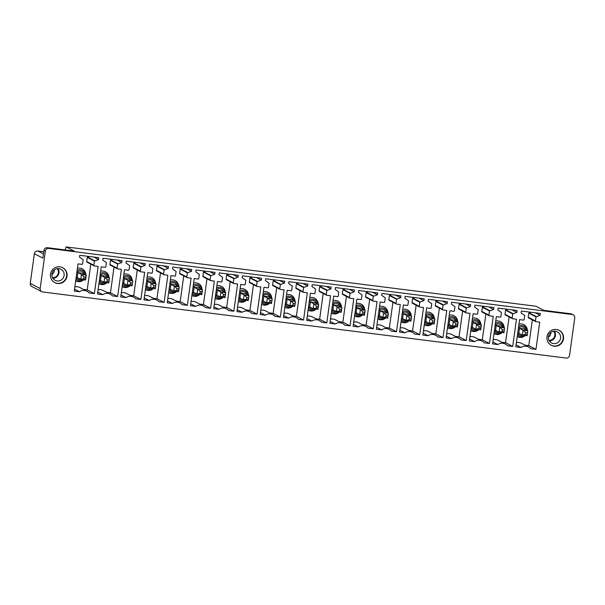 <?xml version="1.0" encoding="UTF-8"?>
<svg xmlns="http://www.w3.org/2000/svg" width="605" height="605" viewBox="0 0 605 605"><rect width="100%" height="100%" fill="white"/><g stroke="black" fill="none" stroke-linecap="round" stroke-linejoin="round"><path stroke-width="0.91" d="M569.562 355.354A3.123 3.07 -62.6 0 1 566.083 358.062L42.789 292.003A3.123 3.07 117.4 0 1 40.164 288.532L45.352 251.135A3.123 3.07 117.4 0 1 48.831 248.436L572.126 314.494A3.123 3.07 -62.6 0 1 574.75 317.965L569.562 355.354M43.469 253.926L37.843 251.007A3.123 3.07 -62.6 0 0 34.364 253.714L30.25 283.374A3.123 3.07 117.4 0 0 31.861 286.536L41.775 291.686M535.833 306.221A3.123 0.575 -82.8 0 1 535.879 306.221A3.123 0.575 -82.8 0 1 535.909 306.228L66.293 246.946L74.271 251.09L47.432 247.702A3.123 3.07 117.4 0 0 43.953 250.41L42.879 258.138L34.364 253.714M66.293 246.946A3.123 0.575 -82.8 0 0 66.255 246.938A3.123 0.575 -82.8 0 0 65.325 249.759L65.302 249.963M37.843 251.007L43.764 251.756M54.405 269.785A5.627 5.521 -62.6 0 1 51.871 274.67M57.256 268.597A5.627 5.521 -62.6 0 1 52.537 277.68M62.481 267.569A8.44 8.281 -62.6 0 1 65.491 279.245A8.44 8.281 -62.6 0 1 54.7 282.55M53.815 281.983A8.44 8.281 -62.6 0 1 62.67 267.667A8.44 8.281 -62.6 0 1 65.809 279.533A8.44 8.281 -62.6 0 1 53.815 281.983M81.879 264.362A0.628 0.613 117.4 0 0 82.575 263.825L83.142 259.719L79.527 257.148L79.784 255.295L98.812 257.7L98.554 259.553L94.433 261.118L93.858 265.247A0.628 0.613 117.4 0 0 94.38 265.943L98.161 266.419L94.388 293.614L89.169 292.956A7.502 7.358 117.4 0 0 79.482 291.731L74.256 291.073L78.03 263.878L81.879 264.362M93.76 257.057L98.554 259.553M89.321 256.497L87.264 257.397L86.689 261.526A0.628 0.613 117.4 0 0 87.014 262.154L94.176 265.875M90.795 264.12L87.218 289.886L94.388 293.614M87.218 289.886L83.498 289.417M87.014 291.247L79.845 287.519A7.502 7.358 117.4 0 0 74.838 286.899M74.528 289.16L79.482 291.731M122.051 260.634L121.794 262.487L117.672 264.052L117.098 268.181A0.628 0.613 117.4 0 0 117.62 268.877L121.401 269.354L117.627 296.548L112.409 295.89A7.502 7.358 117.4 0 0 102.721 294.665L97.503 294.007L101.277 266.813L105.119 267.297A0.628 0.613 117.4 0 0 105.814 266.752L106.382 262.653L102.767 260.082L103.024 258.229L122.051 260.634M116.999 259.991L121.794 262.487M112.56 259.432L110.503 260.332L109.929 264.461A0.628 0.613 117.4 0 0 110.254 265.088L117.415 268.809M114.035 267.055L110.458 292.82L117.627 296.548M110.458 292.82L106.737 292.351M110.254 294.181L103.084 290.453A7.502 7.358 117.4 0 0 98.078 289.833M97.768 292.086L102.721 294.665M128.358 270.231A0.628 0.613 117.4 0 0 129.054 269.686L129.621 265.587L126.006 263.016L126.264 261.163L145.291 263.568L145.034 265.421L140.912 266.987L140.337 271.116A0.628 0.613 117.4 0 0 140.859 271.811L144.64 272.288L140.867 299.483L135.649 298.817A7.502 7.358 117.4 0 0 125.961 297.599L120.743 296.942L124.517 269.747L128.358 270.231M140.239 262.925L145.034 265.421M135.8 262.366L133.743 263.266L133.168 267.387A0.628 0.613 117.4 0 0 133.493 268.023L140.655 271.743M137.275 269.989L133.697 295.754L140.867 299.483M133.697 295.754L129.977 295.285M133.493 297.115L126.324 293.387A7.502 7.358 117.4 0 0 121.318 292.767M121.008 295.021L125.961 297.599M168.53 266.495L168.273 268.355L164.152 269.921L163.577 274.05A0.628 0.613 117.4 0 0 164.099 274.746L167.88 275.222L164.106 302.417L158.888 301.751A7.502 7.358 117.4 0 0 149.201 300.534L143.982 299.876L147.756 272.681L151.598 273.165A0.628 0.613 117.4 0 0 152.294 272.621L152.861 268.522L149.246 265.95L149.503 264.098L168.53 266.495M163.479 265.86L168.273 268.355M159.047 265.3L156.982 266.192L156.408 270.322A0.628 0.613 117.4 0 0 156.733 270.957L163.894 274.678M160.514 272.923L156.945 298.688L164.106 302.417M156.945 298.688L153.216 298.22M156.733 300.05L149.564 296.321A7.502 7.358 117.4 0 0 144.557 295.701M144.247 297.955L149.201 300.534M174.837 276.099A0.628 0.613 117.4 0 0 175.533 275.555L176.1 271.456L172.486 268.885L172.743 267.032L191.777 269.429L191.52 271.29L187.391 272.855L186.816 276.984A0.628 0.613 117.4 0 0 187.338 277.68L191.119 278.156L187.346 305.351L182.128 304.686A7.502 7.358 117.4 0 0 172.44 303.468L167.222 302.81L170.996 275.615L174.837 276.099M186.718 268.794L191.52 271.29M182.286 268.234L180.222 269.127L179.647 273.256A0.628 0.613 117.4 0 0 179.972 273.891L187.142 277.612M183.754 275.857L180.184 301.623L187.346 305.351M180.184 301.623L176.456 301.154M179.972 302.984L172.803 299.256A7.502 7.358 117.4 0 0 167.797 298.636M167.487 300.889L172.44 303.468M215.017 272.363L214.76 274.216L210.631 275.789L210.056 279.918A0.628 0.613 117.4 0 0 210.578 280.607L214.359 281.091L210.585 308.278L205.367 307.62A7.502 7.358 117.4 0 0 195.68 306.402L190.462 305.737L194.235 278.55L198.077 279.034A0.628 0.613 117.4 0 0 198.773 278.489L199.34 274.39L195.725 271.819L195.982 269.966L215.017 272.363M209.958 271.728L214.76 274.216M205.526 271.169L203.462 272.061L202.887 276.19A0.628 0.613 117.4 0 0 203.212 276.825L210.381 280.546M206.993 278.792L203.424 304.557L210.585 308.278M203.424 304.557L199.695 304.088M203.212 305.911L196.043 302.19A7.502 7.358 117.4 0 0 191.036 301.57M190.726 303.823L195.68 306.402M221.317 281.968A0.628 0.613 117.4 0 0 222.012 281.423L222.579 277.324L218.965 274.753L219.222 272.9L238.257 275.298L237.999 277.151L233.87 278.724L233.296 282.853A0.628 0.613 117.4 0 0 233.817 283.541L237.599 284.025L233.832 311.212L228.607 310.554A7.502 7.358 117.4 0 0 218.919 309.337L213.701 308.671L217.475 281.484L221.317 281.968M233.197 274.662L237.999 277.151M228.766 274.103L226.701 274.995L226.126 279.124A0.628 0.613 117.4 0 0 226.451 279.76L233.621 283.48M230.233 281.726L226.663 307.491L233.832 311.212M226.663 307.491L222.935 307.022M226.451 308.845L219.282 305.124A7.502 7.358 117.4 0 0 214.276 304.504M213.966 306.758L218.919 309.337M261.496 278.232L261.239 280.085L257.11 281.658L256.535 285.779A0.628 0.613 117.4 0 0 257.057 286.475L260.846 286.952L257.072 314.146L251.846 313.488A7.502 7.358 117.4 0 0 242.159 312.271L236.941 311.605L240.714 284.41L244.556 284.902A0.628 0.613 117.4 0 0 245.252 284.358L245.819 280.259L242.204 277.687L242.461 275.827L261.496 278.232M256.437 277.597L261.239 280.085M252.005 277.037L249.941 277.929L249.366 282.059A0.628 0.613 117.4 0 0 249.691 282.694L256.86 286.415M253.48 284.66L249.903 310.425L257.072 314.146M249.903 310.425L246.174 309.957M249.691 311.779L242.522 308.058A7.502 7.358 117.4 0 0 237.515 307.431M237.205 309.692L242.159 312.271M267.796 287.836A0.628 0.613 117.4 0 0 268.491 287.292L269.059 283.193L265.444 280.622L265.701 278.761L284.736 281.166L284.479 283.019L280.349 284.584L279.775 288.714A0.628 0.613 117.4 0 0 280.296 289.409L284.085 289.886L280.312 317.08L275.086 316.423A7.502 7.358 117.4 0 0 265.406 315.197L260.18 314.539L263.954 287.345L267.796 287.836M279.676 280.531L284.479 283.019M275.245 279.971L273.18 280.864L272.605 284.993A0.628 0.613 117.4 0 0 272.931 285.628L280.1 289.349M276.719 287.594L273.142 313.36L280.312 317.08M273.142 313.36L269.414 312.891M272.931 314.713L265.761 310.993A7.502 7.358 117.4 0 0 260.755 310.365M260.445 312.626L265.406 315.197M307.975 284.1L307.718 285.953L303.589 287.519L303.014 291.648A0.628 0.613 117.4 0 0 303.536 292.344L307.325 292.82L303.551 320.015L298.325 319.357A7.502 7.358 117.4 0 0 288.645 318.132L283.42 317.474L287.193 290.279L291.035 290.763A0.628 0.613 117.4 0 0 291.731 290.226L292.298 286.127L288.683 283.556L288.94 281.696L307.975 284.1M302.916 283.465L307.718 285.953M298.484 282.906L296.42 283.798L295.845 287.927A0.628 0.613 117.4 0 0 296.17 288.562L303.339 292.283M299.959 290.529L296.382 316.294L303.551 320.015M296.382 316.294L292.654 315.825M296.17 317.648L289.001 313.927A7.502 7.358 117.4 0 0 284.002 313.299M283.685 315.56L288.645 318.132M314.275 293.697A0.628 0.613 117.4 0 0 314.971 293.16L315.538 289.061L311.923 286.483L312.18 284.63L331.215 287.035L330.958 288.887L326.829 290.453L326.254 294.582A0.628 0.613 117.4 0 0 326.776 295.278L330.564 295.754L326.791 322.949L321.565 322.291A7.502 7.358 117.4 0 0 311.885 321.066L306.659 320.408L310.433 293.213L314.275 293.697M326.155 286.399L330.958 288.887M321.724 285.84L319.659 286.732L319.085 290.861A0.628 0.613 117.4 0 0 319.41 291.489L326.579 295.217M323.199 293.463L319.621 319.228L326.791 322.949M319.621 319.228L315.893 318.759M319.41 320.582L312.24 316.861A7.502 7.358 117.4 0 0 307.242 316.233M306.924 318.495L311.885 321.066M354.454 289.969L354.197 291.822L350.068 293.387L349.493 297.516A0.628 0.613 117.4 0 0 350.015 298.212L353.804 298.688L350.03 325.883L344.805 325.225A7.502 7.358 117.4 0 0 335.125 324L329.899 323.342L333.673 296.148L337.514 296.632A0.628 0.613 117.4 0 0 338.21 296.095L338.777 291.996L335.162 289.417L335.42 287.564L354.454 289.969M349.395 289.334L354.197 291.822M344.963 288.766L342.899 289.666L342.332 293.796A0.628 0.613 117.4 0 0 342.649 294.423L349.819 298.152M346.438 296.389L342.861 322.162L350.03 325.883M342.861 322.162L339.133 321.694M342.649 323.516L335.48 319.795A7.502 7.358 117.4 0 0 330.481 319.168M330.164 321.429L335.125 324M360.754 299.566A0.628 0.613 117.4 0 0 361.45 299.029L362.017 294.93L358.402 292.351L358.659 290.498L377.694 292.903L377.437 294.756L373.308 296.321L372.733 300.451A0.628 0.613 117.4 0 0 373.255 301.146L377.044 301.623L373.27 328.817L368.044 328.16A7.502 7.358 117.4 0 0 358.364 326.934L353.138 326.276L356.912 299.082L360.754 299.566M372.642 292.26L377.437 294.756M368.203 291.701L366.138 292.601L365.571 296.73A0.628 0.613 117.4 0 0 365.889 297.357L373.058 301.086M369.678 299.324L366.101 325.097L373.27 328.817M366.101 325.097L362.372 324.62M365.889 326.45L358.72 322.73A7.502 7.358 117.4 0 0 353.721 322.102M353.403 324.363L358.364 326.934M400.933 295.837L400.676 297.69L396.547 299.256L395.973 303.385A0.628 0.613 117.4 0 0 396.502 304.081L400.283 304.557L396.509 331.752L391.284 331.094A7.502 7.358 117.4 0 0 381.604 329.869L376.378 329.211L380.152 302.016L383.993 302.5A0.628 0.613 117.4 0 0 384.689 301.963L385.264 297.864L381.642 295.285L381.899 293.433L400.933 295.837M395.882 295.195L400.676 297.69M391.443 294.635L389.378 295.535L388.811 299.664A0.628 0.613 117.4 0 0 389.128 300.292L396.298 304.02M392.917 302.258L389.34 328.031L396.509 331.752M389.34 328.031L385.612 327.555M389.128 329.385L381.967 325.664A7.502 7.358 117.4 0 0 376.96 325.036M376.643 327.297L381.604 329.869M407.233 305.434A0.628 0.613 117.4 0 0 407.929 304.897L408.504 300.791L404.889 298.22L405.146 296.367L424.173 298.772L423.916 300.624L419.787 302.19L419.212 306.319A0.628 0.613 117.4 0 0 419.741 307.015L423.523 307.491L419.749 334.686L414.523 334.028A7.502 7.358 117.4 0 0 404.843 332.803L399.618 332.145L403.391 304.95L407.233 305.434M419.121 298.129L423.916 300.624M414.682 297.569L412.618 298.469L412.05 302.598A0.628 0.613 117.4 0 0 412.368 303.226L419.537 306.954M416.157 305.192L412.58 330.965L419.749 334.686M412.58 330.965L408.851 330.489M412.368 332.319L405.206 328.591A7.502 7.358 117.4 0 0 400.2 327.971M399.882 330.232L404.843 332.803M447.413 301.706L447.155 303.559L443.026 305.124L442.459 309.253A0.628 0.613 117.4 0 0 442.981 309.949L446.762 310.425L442.989 337.62L437.763 336.962A7.502 7.358 117.4 0 0 428.083 335.737L422.857 335.079L426.631 307.885L430.473 308.368A0.628 0.613 117.4 0 0 431.168 307.832L431.743 303.725L428.128 301.154L428.385 299.301L447.413 301.706M442.361 301.063L447.155 303.559M437.922 300.503L435.857 301.403L435.29 305.533A0.628 0.613 117.4 0 0 435.608 306.16L442.777 309.881M439.396 308.126L435.819 333.892L442.989 337.62M435.819 333.892L432.099 333.423M435.608 335.253L428.446 331.525A7.502 7.358 117.4 0 0 423.439 330.905M423.122 333.158L428.083 335.737M453.712 311.303A0.628 0.613 117.4 0 0 454.408 310.758L454.983 306.659L451.368 304.088L451.625 302.235L470.652 304.64L470.395 306.493L466.266 308.058L465.699 312.188A0.628 0.613 117.4 0 0 466.221 312.883L470.002 313.36L466.228 340.554L461.002 339.897A7.502 7.358 117.4 0 0 451.322 338.671L446.097 338.013L449.87 310.819L453.712 311.303M465.6 303.997L470.395 306.493M461.161 303.438L459.104 304.338L458.53 308.459A0.628 0.613 117.4 0 0 458.847 309.095L466.016 312.815M462.636 311.061L459.059 336.826L466.228 340.554M459.059 336.826L455.338 336.357M458.847 338.187L451.685 334.459A7.502 7.358 117.4 0 0 446.679 333.839M446.361 336.093L451.322 338.671M493.892 307.567L493.635 309.427L489.505 310.993L488.938 315.122A0.628 0.613 117.4 0 0 489.46 315.818L493.241 316.294L489.468 343.489L484.242 342.823A7.502 7.358 117.4 0 0 474.562 341.606L469.336 340.948L473.11 313.753L476.952 314.237A0.628 0.613 117.4 0 0 477.647 313.692L478.222 309.594L474.607 307.022L474.864 305.17L493.892 307.567M488.84 306.932L493.635 309.427M484.401 306.372L482.344 307.264L481.769 311.393A0.628 0.613 117.4 0 0 482.087 312.029L489.256 315.749M485.875 313.995L482.298 339.76L489.468 343.489M482.298 339.76L478.578 339.292M482.094 341.122L474.925 337.393A7.502 7.358 117.4 0 0 469.919 336.773M469.609 339.027L474.562 341.606M500.199 317.171A0.628 0.613 117.4 0 0 500.895 316.627L501.462 312.528L497.847 309.957L498.104 308.104L517.131 310.501L516.874 312.361L512.745 313.927L512.178 318.056A0.628 0.613 117.4 0 0 512.7 318.752L516.481 319.228L512.707 346.423L507.482 345.757A7.502 7.358 117.4 0 0 497.802 344.54L492.576 343.882L496.35 316.687L500.199 317.171M512.08 309.866L516.874 312.361M507.64 309.306L505.583 310.199L505.009 314.328A0.628 0.613 117.4 0 0 505.326 314.963L512.495 318.684M509.115 316.929L505.538 342.695L512.707 346.423M505.538 342.695L501.817 342.226M505.334 344.056L498.165 340.328A7.502 7.358 117.4 0 0 493.158 339.707M492.848 341.961L497.802 344.54M540.371 313.435L540.114 315.296L535.992 316.861L535.417 320.99A0.628 0.613 117.4 0 0 535.939 321.678L539.72 322.162L535.947 349.357L530.721 348.692A7.502 7.358 117.4 0 0 521.041 347.474L515.815 346.816L519.589 319.621L523.438 320.105A0.628 0.613 117.4 0 0 524.134 319.561L524.701 315.462L521.087 312.891L521.344 311.038L540.371 313.435M535.319 312.8L540.114 315.296M530.88 312.24L528.823 313.133L528.248 317.262A0.628 0.613 117.4 0 0 528.566 317.897L535.735 321.618M532.355 319.863L528.778 345.629L535.947 349.357M528.778 345.629L525.057 345.16M528.573 346.99L521.404 343.262A7.502 7.358 117.4 0 0 516.398 342.642M516.088 344.895L521.041 347.474M57.974 268.537A6.254 6.133 -62.6 0 1 52.9 278.3M61.702 269.709A6.254 6.133 117.4 0 0 52.816 271.524A6.254 6.133 117.4 0 0 55.146 280.312A6.254 6.133 117.4 0 0 61.702 269.709M75.685 280.818A6.814 6.685 117.4 0 0 83.649 279.775M85.774 274.806A6.814 6.685 117.4 0 0 77.417 268.348M98.925 283.753A6.814 6.685 117.4 0 0 106.888 282.709M109.013 277.74A6.814 6.685 117.4 0 0 100.657 271.274M122.165 286.687A6.814 6.685 117.4 0 0 130.128 285.643M132.253 280.675A6.814 6.685 117.4 0 0 123.896 274.209M145.404 289.621A6.814 6.685 117.4 0 0 153.375 288.577M155.493 283.609A6.814 6.685 117.4 0 0 147.136 277.143M168.644 292.555A6.814 6.685 117.4 0 0 176.615 291.512M178.732 286.543A6.814 6.685 117.4 0 0 170.376 280.077M191.883 295.49A6.814 6.685 117.4 0 0 199.854 294.446M201.972 289.477A6.814 6.685 117.4 0 0 193.615 283.011M215.123 298.424A6.814 6.685 117.4 0 0 223.094 297.38M225.211 292.412A6.814 6.685 117.4 0 0 216.855 285.946M238.362 301.358A6.814 6.685 117.4 0 0 246.333 300.314M248.451 295.346A6.814 6.685 117.4 0 0 240.094 288.88M261.602 304.285A6.814 6.685 117.4 0 0 269.573 303.249M271.698 298.28A6.814 6.685 117.4 0 0 263.334 291.814M284.842 307.219A6.814 6.685 117.4 0 0 292.812 306.183M294.938 301.214A6.814 6.685 117.4 0 0 286.573 294.748M308.081 310.153A6.814 6.685 117.4 0 0 316.052 309.117M318.177 304.149A6.814 6.685 117.4 0 0 309.813 297.683M331.321 313.087A6.814 6.685 117.4 0 0 339.292 312.051M341.417 307.083A6.814 6.685 117.4 0 0 333.052 300.617M354.56 316.022A6.814 6.685 117.4 0 0 362.531 314.986M364.656 310.017A6.814 6.685 117.4 0 0 356.292 303.551M377.8 318.956A6.814 6.685 117.4 0 0 385.771 317.92M387.896 312.951A6.814 6.685 117.4 0 0 379.532 306.485M401.039 321.89A6.814 6.685 117.4 0 0 409.01 320.854M411.135 315.878A6.814 6.685 117.4 0 0 402.771 309.42M424.279 324.825A6.814 6.685 117.4 0 0 432.25 323.781M434.375 318.812A6.814 6.685 117.4 0 0 426.011 312.346M447.518 327.759A6.814 6.685 117.4 0 0 455.489 326.715M457.614 321.747A6.814 6.685 117.4 0 0 449.25 315.281M470.766 330.693A6.814 6.685 117.4 0 0 478.729 329.649M480.854 324.681A6.814 6.685 117.4 0 0 472.49 318.215M494.005 333.627A6.814 6.685 117.4 0 0 501.969 332.584M504.094 327.615A6.814 6.685 117.4 0 0 495.729 321.149M517.245 336.562A6.814 6.685 117.4 0 0 525.208 335.518M527.333 330.549A6.814 6.685 117.4 0 0 518.977 324.083M519.498 328.371L518.818 333.257L522.349 335.087L525.352 334.399L525.601 332.606L523.204 330.262L519.498 328.371L524.316 328.984L527.84 330.814L523.204 330.262M496.259 325.437L495.578 330.322L499.11 332.153L502.112 331.464L502.362 329.672L499.964 327.328L496.259 325.437L501.076 326.05L504.6 327.88L499.964 327.328M473.019 322.503L472.339 327.388L476.044 329.279L478.873 328.53L479.122 326.738L476.725 324.393L473.019 322.503L477.837 323.115L481.361 324.945L480.673 329.861L480.642 328.749L478.873 328.53M449.772 319.576L449.099 324.454L452.631 326.292L455.633 325.596L455.883 323.804L453.485 321.459L449.772 319.576L454.597 320.181L458.121 322.011L453.485 321.459M426.533 316.642L425.859 321.52L429.384 323.357L432.393 322.662L432.643 320.869L430.246 318.525L426.533 316.642L431.357 317.247L434.882 319.077L430.246 318.525M403.293 313.708L402.62 318.585L406.144 320.423L409.154 319.727L409.404 317.935L407.006 315.591L403.293 313.708L408.118 314.313L411.642 316.143L407.006 315.591M380.053 310.773L379.38 315.651L382.904 317.489L385.914 316.793L386.164 315.001L383.767 312.656L380.053 310.773L384.878 311.378L388.402 313.216L383.767 312.656M356.814 307.839L356.141 312.717L359.665 314.555L362.675 313.859L362.924 312.067L360.527 309.722L356.814 307.839L361.631 308.444L365.163 310.282L360.527 309.722M333.574 304.905L332.901 309.783L336.425 311.62L339.435 310.925L339.685 309.132L337.287 306.796L333.574 304.905L338.392 305.51L341.923 307.348L337.287 306.796M310.335 301.971L309.662 306.856L313.186 308.686L316.196 307.99L316.445 306.198L314.048 303.861L310.335 301.971L315.152 302.576L318.684 304.413L317.988 309.321L317.965 308.217L316.196 307.99M287.095 299.036L286.422 303.922L289.946 305.752L292.956 305.056L293.206 303.264L290.808 300.927L287.095 299.036L291.912 299.641L295.444 301.479L290.808 300.927M263.856 296.102L263.175 300.988L266.707 302.818L269.717 302.122L269.966 300.33L267.569 297.993L263.856 296.102L268.673 296.707L272.205 298.545L267.569 297.993M240.616 293.168L239.935 298.053L243.467 299.883L246.477 299.188L246.727 297.395L244.329 295.059L240.616 293.168L245.433 293.78L248.965 295.611L244.329 295.059M217.376 290.234L216.696 295.119L220.228 296.949L223.237 296.253L223.487 294.461L221.09 292.124L217.376 290.234L222.194 290.846L225.726 292.676L221.09 292.124M194.137 287.299L193.456 292.185L197.17 294.075L199.998 293.319L200.24 291.527L197.843 289.19L194.137 287.299L198.954 287.912L202.486 289.742L201.79 294.658L201.76 293.546L199.998 293.319M170.897 284.365L170.217 289.25L173.748 291.081L176.758 290.392L177 288.6L174.603 286.256L170.897 284.365L175.715 284.978L179.246 286.808L174.603 286.256M147.658 281.431L146.977 286.316L150.509 288.146L153.511 287.458L153.761 285.666L151.363 283.321L147.658 281.431L152.475 282.043L156.007 283.874L151.363 283.321M124.418 278.497L123.738 283.382L127.269 285.212L130.272 284.524L130.521 282.732L128.124 280.387L124.418 278.497L129.236 279.109L132.767 280.939L128.124 280.387M101.179 275.57L100.498 280.448L104.03 282.285L107.032 281.59L107.282 279.797L104.884 277.453L101.179 275.57L105.996 276.175L109.528 278.005L104.884 277.453M77.939 272.636L77.258 277.513L80.79 279.351L83.792 278.655L84.042 276.863L81.645 274.519L77.939 272.636L82.756 273.241L86.281 275.071L81.645 274.519M535.909 306.228L543.887 310.373L570.727 313.761A3.123 3.07 -62.6 0 1 571.74 314.078L573.139 314.804M550.86 332.455A5.627 5.521 -62.6 0 1 548.327 337.34M560.2 331.003A8.44 8.281 117.4 0 0 548.206 333.453A8.44 8.281 117.4 0 0 551.344 345.319A8.44 8.281 117.4 0 0 560.2 331.003M553.711 331.268A5.627 5.521 -62.6 0 1 548.992 340.35M554.43 331.207A6.254 6.133 -62.6 0 1 549.355 340.978M558.158 332.379A6.254 6.133 -62.6 0 1 551.601 342.982A6.254 6.133 -62.6 0 1 549.272 334.194A6.254 6.133 -62.6 0 1 558.158 332.379M551.155 345.221A8.44 8.281 117.4 0 0 559.822 330.806A8.44 8.281 117.4 0 0 558.937 330.239M81.463 274.466L80.79 279.351M81.38 279.495L80.972 279.404M84.042 276.863L85.812 277.082L86.265 275.101M85.812 277.082L85.555 280.017L81.372 279.487M85.562 278.875L83.792 278.655M86.281 275.071L85.592 279.986M104.703 277.4L104.03 282.285M109.505 278.035L108.832 282.921L104.211 282.338M109.051 280.017L107.282 279.797M108.802 281.809L107.032 281.59M109.528 278.005L108.832 282.921M127.942 280.334L127.269 285.212M132.745 280.97L132.041 285.885L127.451 285.273M132.291 282.951L130.521 282.732M132.041 284.743L130.272 284.524M132.767 280.939L132.071 285.855M151.182 283.269L150.509 288.146M155.984 283.904L155.281 288.819L150.69 288.207M155.53 285.885L153.761 285.666M155.281 287.677L153.511 287.458M156.007 283.874L155.311 288.789M174.421 286.203L173.748 291.081M174.338 291.224L173.93 291.141M177 288.6L178.77 288.819L179.224 286.838M178.77 288.819L178.52 291.754L174.331 291.224M178.52 290.612L176.758 290.392M179.246 286.808L178.551 291.723M197.669 289.137L196.988 294.015M201.79 294.658L197.17 294.075M200.24 291.527L202.01 291.754L202.471 289.772L197.843 289.19M202.01 291.754L201.76 293.546M220.908 292.071L220.228 296.949M225.007 297.622L220.409 297.002M223.487 294.461L225.249 294.688L225.71 292.707M225.249 294.688L224.999 297.622M225.007 296.48L223.237 296.253M225.726 292.676L225.03 297.592M244.148 295.006L243.467 299.883M248.95 295.641L248.239 300.556L243.649 299.936M248.489 297.622L246.727 297.395M248.247 299.414L246.477 299.188M248.965 295.611L248.269 300.526M267.387 297.932L266.707 302.818M272.19 298.575L271.479 303.491L266.888 302.871M271.736 300.556L269.966 300.33M271.486 302.349L269.717 302.122M272.205 298.545L271.509 303.453M290.627 300.866L289.946 305.752M295.429 301.509L294.718 306.425L290.128 305.805M294.975 303.491L293.206 303.264M294.726 305.283L292.956 305.056M295.444 301.479L294.748 306.387M313.866 303.801L313.186 308.686M317.988 309.321L313.367 308.739M316.445 306.198L318.215 306.425L318.669 304.444L314.048 303.861M318.215 306.425L317.965 308.217M337.106 306.735L336.425 311.62M341.205 312.293L336.607 311.673M339.685 309.132L341.454 309.359L341.908 307.378M341.454 309.359L341.197 312.293M341.205 311.151L339.435 310.925M341.923 307.348L341.228 312.256M360.346 309.669L359.665 314.555M360.262 314.698L359.846 314.608M362.924 312.067L364.694 312.293L365.148 310.312M364.694 312.293L364.437 315.22M364.444 314.086L362.675 313.859M365.163 310.282L364.467 315.19M383.585 312.603L382.904 317.489M388.387 313.246L387.676 318.154L383.086 317.542M387.934 315.22L386.164 315.001M387.684 317.012L385.914 316.793M388.402 313.216L387.707 318.124M406.825 315.538L406.144 320.423M411.627 316.173L410.916 321.089L406.326 320.476M411.173 318.154L409.404 317.935M410.924 319.947L409.154 319.727M411.642 316.143L410.946 321.058M430.064 318.472L429.384 323.357M434.866 319.107L434.156 324.023L429.565 323.41M434.413 321.089L432.643 320.869M434.163 322.881L432.393 322.662M434.208 323.962L434.882 319.077M453.304 321.406L452.631 326.292M457.403 326.957L452.805 326.345M455.883 323.804L457.652 324.023L458.106 322.041M457.652 324.023L457.395 326.957M457.403 325.815L455.633 325.596M458.121 322.011L457.433 326.927M476.543 324.34L475.87 329.218M476.46 329.362L476.044 329.279M479.122 326.738L480.892 326.957L481.346 324.976L476.725 324.393M476.453 329.362L480.673 329.861M480.892 326.957L480.642 328.749M499.783 327.275L499.11 332.153M504.585 327.91L503.912 332.795L499.291 332.213M504.131 329.891L502.362 329.672M503.882 331.684L502.112 331.464M504.6 327.88L503.912 332.795M523.023 330.209L522.349 335.087M527.825 330.844L527.152 335.73L522.531 335.147M527.371 332.826L525.601 332.606M527.121 334.618L525.352 334.399M527.84 330.814L527.152 335.73M30.25 283.374L40.164 288.532M43.953 250.41L45.352 251.135M47.432 247.702L48.831 248.436M87.521 257.087L94.69 260.808M87.264 257.397L94.433 261.118M86.689 261.526L93.858 265.247M110.76 260.021L117.93 263.742M110.503 260.332L117.672 264.052M109.929 264.461L117.098 268.181M134 262.956L141.169 266.676M133.743 263.266L140.912 266.987M133.168 267.387L140.337 271.116M157.239 265.89L164.409 269.611M156.982 266.192L164.152 269.921M156.408 270.322L163.577 274.05M180.479 268.817L187.648 272.545M180.222 269.127L187.391 272.855M179.647 273.256L186.816 276.984M203.719 271.751L210.888 275.479M203.462 272.061L210.631 275.789M202.887 276.19L210.056 279.918M226.958 274.685L234.127 278.413M226.701 274.995L233.87 278.724M226.126 279.124L233.296 282.853M250.198 277.619L257.367 281.348M249.941 277.929L257.11 281.658M249.366 282.059L256.535 285.779M273.437 280.554L280.607 284.282M273.18 280.864L280.349 284.584M272.605 284.993L279.775 288.714M296.677 283.488L303.846 287.209M296.42 283.798L303.589 287.519M295.845 287.927L303.014 291.648M319.916 286.422L327.086 290.143M319.659 286.732L326.829 290.453M319.085 290.861L326.254 294.582M343.156 289.356L350.325 293.077M342.899 289.666L350.068 293.387M342.332 293.796L349.493 297.516M366.396 292.291L373.565 296.011M366.138 292.601L373.308 296.321M365.571 296.73L372.733 300.451M389.635 295.225L396.804 298.946M389.378 295.535L396.547 299.256M388.811 299.664L395.973 303.385M412.882 298.159L420.044 301.88M412.618 298.469L419.787 302.19M412.05 302.598L419.212 306.319M436.122 301.093L443.283 304.814M435.857 301.403L443.026 305.124M435.29 305.533L442.459 309.253M459.361 304.028L466.523 307.748M459.104 304.338L466.266 308.058M458.53 308.459L465.699 312.188M482.601 306.962L489.77 310.683M482.344 307.264L489.505 310.993M481.769 311.393L488.938 315.122M505.84 309.896L513.01 313.617M505.583 310.199L512.745 313.927M505.009 314.328L512.178 318.056M529.08 312.823L536.249 316.551M528.823 313.133L535.992 316.861M528.248 317.262L535.417 320.99M83.051 279.699A5.551 5.445 -62.6 0 1 75.905 279.215M77.107 270.533A5.551 5.445 -62.6 0 1 85.252 274.534M106.291 282.633A5.551 5.445 -62.6 0 1 99.144 282.149M100.347 273.468A5.551 5.445 -62.6 0 1 108.492 277.468M129.53 285.568A5.551 5.445 -62.6 0 1 122.384 285.084M123.586 276.402A5.551 5.445 -62.6 0 1 131.731 280.402M152.77 288.502A5.551 5.445 -62.6 0 1 145.624 288.018M146.826 279.336A5.551 5.445 -62.6 0 1 154.971 283.337M176.01 291.436A5.551 5.445 -62.6 0 1 168.863 290.952M170.073 282.27A5.551 5.445 -62.6 0 1 178.21 286.271M199.249 294.37A5.551 5.445 -62.6 0 1 192.103 293.886M193.313 285.205A5.551 5.445 -62.6 0 1 201.45 289.205M222.489 297.305A5.551 5.445 -62.6 0 1 215.342 296.821M216.552 288.139A5.551 5.445 -62.6 0 1 224.689 292.139M245.728 300.239A5.551 5.445 -62.6 0 1 238.582 299.755M239.792 291.073A5.551 5.445 -62.6 0 1 247.929 295.074M268.968 303.173A5.551 5.445 -62.6 0 1 261.821 302.681M263.031 294.007A5.551 5.445 -62.6 0 1 271.169 298.008M292.207 306.107A5.551 5.445 -62.6 0 1 285.068 305.616M286.271 296.942A5.551 5.445 -62.6 0 1 294.408 300.942M315.455 309.042A5.551 5.445 -62.6 0 1 308.308 308.55M309.51 299.868A5.551 5.445 -62.6 0 1 317.648 303.876M338.694 311.976A5.551 5.445 -62.6 0 1 331.548 311.484M332.75 302.802A5.551 5.445 -62.6 0 1 340.887 306.811M361.934 314.91A5.551 5.445 -62.6 0 1 354.787 314.418M355.99 305.737A5.551 5.445 -62.6 0 1 364.127 309.737M385.173 317.844A5.551 5.445 -62.6 0 1 378.027 317.353M379.229 308.671A5.551 5.445 -62.6 0 1 387.366 312.672M408.413 320.779A5.551 5.445 -62.6 0 1 401.266 320.287M402.469 311.605A5.551 5.445 -62.6 0 1 410.606 315.606M431.652 323.705A5.551 5.445 -62.6 0 1 424.506 323.221M425.708 314.539A5.551 5.445 -62.6 0 1 433.845 318.54M454.892 326.639A5.551 5.445 -62.6 0 1 447.745 326.155M448.948 317.474A5.551 5.445 -62.6 0 1 457.085 321.474M478.132 329.574A5.551 5.445 -62.6 0 1 470.985 329.09M472.187 320.408A5.551 5.445 -62.6 0 1 480.325 324.409M501.371 332.508A5.551 5.445 -62.6 0 1 494.224 332.024M495.427 323.342A5.551 5.445 -62.6 0 1 503.572 327.343M524.611 335.442A5.551 5.445 -62.6 0 1 517.464 334.958M518.667 326.276A5.551 5.445 -62.6 0 1 526.811 330.277M518.402 328.212A4.348 4.265 -62.6 0 1 525.586 329.642M522.849 335.215A4.348 4.265 -62.6 0 1 517.714 333.136M495.162 325.278A4.348 4.265 -62.6 0 1 502.347 326.708M499.601 332.289A4.348 4.265 -62.6 0 1 494.474 330.201M471.923 322.344A4.348 4.265 -62.6 0 1 479.107 323.773M476.362 329.354A4.348 4.265 -62.6 0 1 471.234 327.275M448.683 319.41A4.348 4.265 -62.6 0 1 455.867 320.839M453.122 326.42A4.348 4.265 -62.6 0 1 447.995 324.34M425.444 316.476A4.348 4.265 -62.6 0 1 432.628 317.905M429.883 323.486A4.348 4.265 -62.6 0 1 424.755 321.406M402.196 313.549A4.348 4.265 -62.6 0 1 409.388 314.978M406.643 320.552A4.348 4.265 -62.6 0 1 401.516 318.472M378.957 310.615A4.348 4.265 -62.6 0 1 386.149 312.044M383.404 317.617A4.348 4.265 -62.6 0 1 378.276 315.538M355.717 307.68A4.348 4.265 -62.6 0 1 362.909 309.11M360.164 314.683A4.348 4.265 -62.6 0 1 355.037 312.603M332.478 304.746A4.348 4.265 -62.6 0 1 339.67 306.175M336.924 311.749A4.348 4.265 -62.6 0 1 331.797 309.669M309.238 301.812A4.348 4.265 -62.6 0 1 316.43 303.241M313.685 308.815A4.348 4.265 -62.6 0 1 308.558 306.735M285.999 298.878A4.348 4.265 -62.6 0 1 293.191 300.307M290.445 305.88A4.348 4.265 -62.6 0 1 285.318 303.801M262.759 295.943A4.348 4.265 -62.6 0 1 269.951 297.373M267.206 302.946A4.348 4.265 -62.6 0 1 262.078 300.866M239.52 293.009A4.348 4.265 -62.6 0 1 246.711 294.438M243.966 300.012A4.348 4.265 -62.6 0 1 238.839 297.932M216.28 290.075A4.348 4.265 -62.6 0 1 223.472 291.504M220.727 297.078A4.348 4.265 -62.6 0 1 215.599 294.998M193.04 287.141A4.348 4.265 -62.6 0 1 200.225 288.57M197.487 294.143A4.348 4.265 -62.6 0 1 192.36 292.064M169.801 284.206A4.348 4.265 -62.6 0 1 176.985 285.636M174.248 291.209A4.348 4.265 -62.6 0 1 169.12 289.13M146.561 281.272A4.348 4.265 -62.6 0 1 153.746 282.701M151.008 288.282A4.348 4.265 -62.6 0 1 145.881 286.195M123.322 278.338A4.348 4.265 -62.6 0 1 130.506 279.767M127.768 285.348A4.348 4.265 -62.6 0 1 122.633 283.269M100.082 275.404A4.348 4.265 -62.6 0 1 107.266 276.833M104.529 282.414A4.348 4.265 -62.6 0 1 99.394 280.334M76.843 272.469A4.348 4.265 -62.6 0 1 84.027 273.906M81.289 279.48A4.348 4.265 -62.6 0 1 76.154 277.4M570.727 313.761L572.126 314.494M535.879 306.221L66.255 246.938M364.444 315.228L360.255 314.698"/></g></svg>
